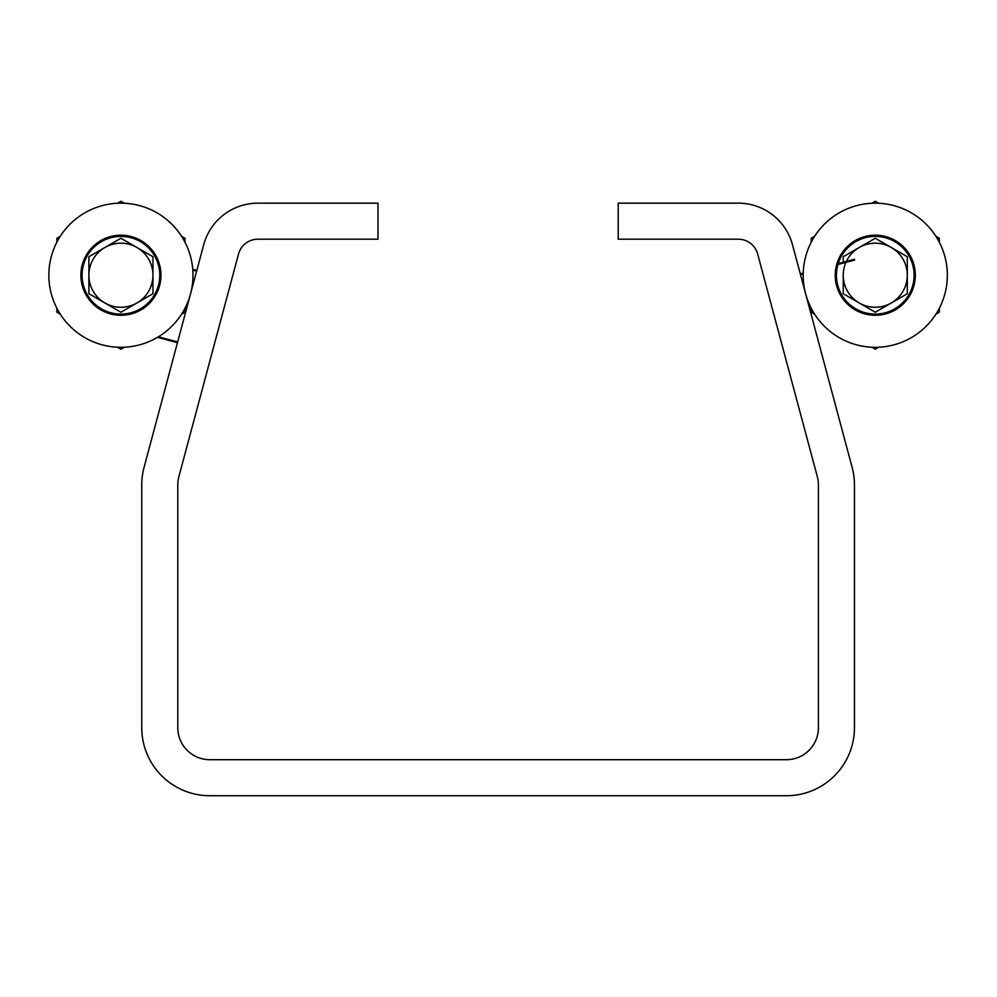 <?xml version="1.0" encoding="UTF-8"?>
<svg xmlns="http://www.w3.org/2000/svg" width="997" height="997" viewBox="0 0 997 997"><rect width="100%" height="100%" fill="white"/><g stroke="black" fill="none" stroke-linecap="round" stroke-linejoin="round"><path stroke-width="1.5" d="M811.209 242.221L811.209 238.258L814.649 236.264M814.649 314.205L811.209 312.223L811.209 308.26M878.706 347.23L875.266 349.212L871.839 347.23M939.336 308.26L939.336 312.223L935.896 314.205M935.896 236.264L939.336 238.258L939.336 242.221M871.839 203.251L875.266 201.269L878.706 203.251M897.512 206.691A72.071 72.071 0 0 0 804.778 290.252A72.071 72.071 0 0 0 923.521 328.773A72.071 72.071 0 0 0 897.512 206.691M800.267 273.789L803.233 272.991L803.221 273.826L800.479 274.561M852.123 467.331L792.478 244.714A56.056 56.056 0 0 0 738.341 203.164L618.227 203.164L618.227 239.205L738.341 239.205A20.015 20.015 0 0 1 757.67 254.048L817.316 476.653A32.029 32.029 0 0 1 818.412 484.941L818.412 727.673A32.029 32.029 0 0 1 786.384 759.702L209.819 759.702A32.029 32.029 0 0 1 177.79 727.673L177.79 484.941A32.029 32.029 0 0 1 178.874 476.653L238.52 254.048A20.015 20.015 0 0 1 257.862 239.205L377.975 239.205L377.975 203.164L257.862 203.164A56.056 56.056 0 0 0 203.712 244.714L144.066 467.331A68.07 68.07 0 0 0 141.748 484.941L141.748 727.673A68.07 68.07 0 0 0 209.819 795.731L786.384 795.731A68.07 68.07 0 0 0 854.454 727.673L854.454 484.941A68.07 68.07 0 0 0 852.123 467.331M838.215 263.619A38.833 38.833 0 0 1 913.937 278.848A38.833 38.833 0 0 1 868.075 313.407A38.833 38.833 0 0 1 837.941 264.517M843.898 210.355A72.071 72.071 0 0 0 834.776 334.855A72.071 72.071 0 0 0 947.15 280.506A72.071 72.071 0 0 0 843.898 210.355M891.293 302.976L907.307 293.729L907.307 275.234A32.029 32.029 0 0 1 859.252 302.976L875.266 312.223L891.293 302.976A32.029 32.029 0 0 1 845.942 262.373A32.029 32.029 0 0 0 843.238 275.234L843.238 293.729L859.252 302.976A32.029 32.029 0 0 1 843.238 275.234L843.238 293.729L875.266 312.223L907.307 293.729L907.307 256.74L875.266 238.258L843.238 256.74L843.238 262.273L843.238 256.74M177.665 341.934L158.436 336.774M196.845 270.386L192.745 269.29M192.82 270.125L196.633 271.159M857.844 239.193A40.042 40.042 0 0 0 852.771 308.36A40.042 40.042 0 0 0 915.209 278.163A40.042 40.042 0 0 0 857.844 239.193M907.307 256.74L875.266 238.258L859.252 247.493A32.029 32.029 0 0 1 907.307 275.234A32.029 32.029 0 0 0 846.366 261.426A32.029 32.029 0 0 1 859.252 247.493M189.044 298.776A72.071 72.071 0 0 0 107.252 204.472A72.071 72.071 0 0 0 66.487 322.467A72.071 72.071 0 0 0 192.994 275.234M836.595 264.878L836.844 263.981L836.595 264.878L854.616 260.055L854.417 259.27L854.616 260.055M158.772 288.32A40.042 40.042 0 0 0 113.334 235.928A40.042 40.042 0 0 0 90.677 301.48A40.042 40.042 0 0 0 158.772 288.32M120.924 236.401A38.833 38.833 0 0 1 154.56 294.663A38.833 38.833 0 0 1 87.287 294.663A38.833 38.833 0 0 1 120.924 236.401M56.866 242.221L56.866 238.258L60.306 236.264M60.306 314.205L56.866 312.223L56.866 308.26M124.363 347.23L120.924 349.212L117.484 347.23M184.993 308.26L184.993 312.223L181.554 314.205M181.554 236.264L184.993 238.258L184.993 242.221M117.484 203.251L120.924 201.269L124.363 203.251M152.952 256.74L120.924 238.258L88.895 256.74L88.895 293.729L120.924 312.223L152.952 293.729L152.952 256.74L120.924 238.258L104.909 247.493A32.029 32.029 0 0 1 152.952 275.234A32.029 32.029 0 0 1 136.938 302.976L152.952 293.729L152.952 275.234A32.029 32.029 0 0 0 104.909 247.493A32.029 32.029 0 0 0 88.895 275.234L88.895 293.729L104.909 302.976L120.924 312.223L136.938 302.976A32.029 32.029 0 0 1 88.895 275.234L88.895 256.74M136.938 302.976A32.029 32.029 0 0 1 88.895 275.234M177.466 342.706L157.476 337.347M836.844 263.981L854.417 259.27"/></g></svg>
